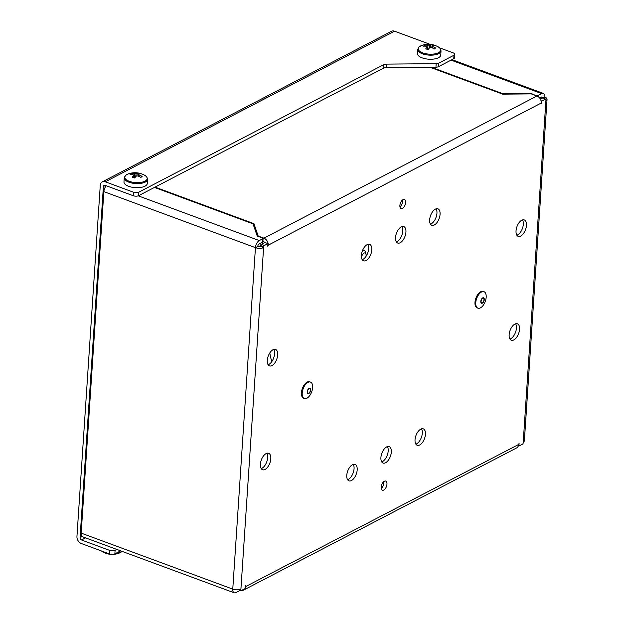 <?xml version="1.0" encoding="UTF-8"?>
<svg xmlns="http://www.w3.org/2000/svg" width="624" height="624" viewBox="0 0 624 624"><rect width="100%" height="100%" fill="white"/><g stroke="black" fill="none" stroke-linecap="round" stroke-linejoin="round"><path stroke-width="0.94" d="M271.9 361.468A48.703 25.233 -69.7 0 1 269.833 352.872M453.742 58.742L453.976 55.224A3.892 1.654 3.8 0 0 454.732 54.327L454.498 57.845A3.892 1.654 -176.2 0 1 453.742 58.742L438.5 66.674A3.892 1.654 -176.2 0 1 435.95 67.189L386.1 67.642A3.892 1.654 3.8 0 0 383.549 68.156L138.645 195.663A3.892 1.654 -176.2 0 1 133.201 195.71L105.074 185.312A1.95 1.443 -117.5 0 0 104.06 185.344A1.95 1.443 -117.5 0 0 103.397 186.498L80.067 537.646A1.95 1.443 -117.5 0 0 81.518 539.986L109.645 550.384A3.892 1.654 3.8 0 0 115.089 550.329L116.844 549.416M133.201 195.71L133.435 192.192L105.308 181.795A5.842 4.337 -117.5 0 0 102.258 181.888A5.842 4.337 -117.5 0 0 100.269 185.336L76.947 536.492A5.842 4.337 -117.5 0 0 81.284 543.504L109.411 553.901L109.645 550.384M133.435 192.192A3.892 1.654 3.8 0 0 138.879 192.137L138.645 195.663M383.549 68.156L383.783 64.639L138.879 192.137M383.783 64.639A3.892 1.654 -176.2 0 1 386.334 64.124L386.1 67.642M435.95 67.189L436.184 63.671L386.334 64.124M436.184 63.671A3.892 1.654 3.8 0 0 438.734 63.157L438.5 66.674M453.976 55.224L438.734 63.157M454.732 54.327A3.892 1.654 3.8 0 0 453.164 52.861L439.468 47.798M430.178 44.366L394.555 31.2A5.842 4.337 -117.5 0 0 391.505 31.294L102.258 181.888M115.089 550.329L114.855 553.855L120.658 550.828M114.855 553.855A3.892 1.654 -176.2 0 1 109.411 553.901M365.898 256.55A3.892 2.02 110.3 0 0 365.984 254.132A3.892 2.02 110.3 0 0 362.692 254.327A3.892 2.02 110.3 0 0 361.475 257.572M362.396 250.84A5.842 3.026 -69.7 0 1 364.229 250.559A5.842 3.026 -69.7 0 1 365.531 252.314L365.984 254.132M310.432 390.117A2.434 1.264 110.3 0 0 309.832 388.588A2.434 1.264 110.3 0 0 307.538 391.622A2.434 1.264 110.3 0 0 308.147 393.151A2.434 1.264 110.3 0 0 310.432 390.117M310.463 382.067L309.683 381.779A8.767 4.54 110.3 0 0 301.439 392.714A8.767 4.54 110.3 0 0 303.607 398.229L304.387 398.518A8.767 4.54 110.3 0 0 312.632 387.582A8.767 4.54 110.3 0 0 310.463 382.067A8.767 4.54 110.3 0 0 302.219 393.003A8.767 4.54 110.3 0 0 304.387 398.518M307.25 391.771A2.925 1.513 110.3 0 0 308.81 393.51A2.925 1.513 110.3 0 0 310.721 389.969A2.925 1.513 110.3 0 0 309.161 388.229A2.925 1.513 110.3 0 0 307.25 391.771M483.982 299.762A2.434 1.264 110.3 0 0 483.382 298.233A2.434 1.264 110.3 0 0 481.088 301.267A2.434 1.264 110.3 0 0 481.697 302.796A2.434 1.264 110.3 0 0 483.982 299.762M484.013 291.712L483.233 291.424A8.767 4.54 110.3 0 0 474.989 302.359A8.767 4.54 110.3 0 0 477.157 307.874L477.937 308.162A8.767 4.54 110.3 0 0 486.182 297.227A8.767 4.54 110.3 0 0 484.013 291.712A8.767 4.54 110.3 0 0 475.769 302.648A8.767 4.54 110.3 0 0 477.937 308.162M480.8 301.415A2.925 1.513 110.3 0 0 482.36 303.155A2.925 1.513 110.3 0 0 484.271 299.614A2.925 1.513 110.3 0 0 482.711 297.874A2.925 1.513 110.3 0 0 480.8 301.415M109.364 553.886A11.24 4.766 -176.2 0 1 106.376 553.316A11.24 4.766 -176.2 0 1 102.671 551.881A19.477 19.477 0 0 0 119.473 552.997L119.473 552.997A11.24 4.766 -176.2 0 1 114.41 554.042M121.376 551.92A11.24 4.766 -176.2 0 1 119.473 552.997L122.047 551.343M402.48 208.416A4.867 2.519 -69.7 0 1 401.084 208.58A4.867 2.519 -69.7 0 1 400.054 204.337A4.867 2.519 -69.7 0 1 403.065 199.61A4.867 2.519 -69.7 0 1 404.461 199.446A4.867 2.519 -69.7 0 1 405.491 203.689A4.867 2.519 -69.7 0 1 402.48 208.416M383.776 490.043A4.867 2.519 -69.7 0 1 382.379 490.207A4.867 2.519 -69.7 0 1 381.342 485.963A4.867 2.519 -69.7 0 1 384.361 481.237A4.867 2.519 -69.7 0 1 385.757 481.073A4.867 2.519 -69.7 0 1 386.786 485.316A4.867 2.519 -69.7 0 1 383.776 490.043M387.379 446.612A8.767 4.54 -69.7 0 1 387.449 454.662A8.767 4.54 -69.7 0 1 382.457 461.604A8.767 4.54 -69.7 0 1 381.724 461.908M385.585 462.758A8.767 4.54 -69.7 0 1 383.074 463.063A8.767 4.54 -69.7 0 1 381.217 455.426A8.767 4.54 -69.7 0 1 386.638 446.917A8.767 4.54 -69.7 0 1 389.15 446.612A8.767 4.54 -69.7 0 1 391.006 454.249A8.767 4.54 -69.7 0 1 385.585 462.758M401.989 226.59A8.767 4.54 -69.7 0 1 402.067 234.64A8.767 4.54 -69.7 0 1 397.075 241.582A8.767 4.54 -69.7 0 1 396.334 241.886M400.202 242.736A8.767 4.54 -69.7 0 1 397.683 243.04A8.767 4.54 -69.7 0 1 395.827 235.404A8.767 4.54 -69.7 0 1 401.255 226.894A8.767 4.54 -69.7 0 1 403.767 226.598A8.767 4.54 -69.7 0 1 405.623 234.226A8.767 4.54 -69.7 0 1 400.202 242.736M436.121 208.822A8.767 4.54 -69.7 0 1 436.199 216.871A8.767 4.54 -69.7 0 1 431.207 223.813A8.767 4.54 -69.7 0 1 430.466 224.117M434.327 224.968A8.767 4.54 -69.7 0 1 431.816 225.272A8.767 4.54 -69.7 0 1 429.959 217.636A8.767 4.54 -69.7 0 1 435.38 209.126A8.767 4.54 -69.7 0 1 437.9 208.822A8.767 4.54 -69.7 0 1 439.756 216.458A8.767 4.54 -69.7 0 1 434.327 224.968M367.856 244.358A8.767 4.54 -69.7 0 1 367.934 252.416A8.767 4.54 -69.7 0 1 362.942 259.35A8.767 4.54 -69.7 0 1 362.201 259.654M366.07 260.504A8.767 4.54 -69.7 0 1 363.558 260.809A8.767 4.54 -69.7 0 1 361.694 253.172A8.767 4.54 -69.7 0 1 367.123 244.663A8.767 4.54 -69.7 0 1 369.634 244.366A8.767 4.54 -69.7 0 1 371.491 252.002A8.767 4.54 -69.7 0 1 366.07 260.504M273.757 349.432A8.767 4.54 -69.7 0 1 273.835 357.482A8.767 4.54 -69.7 0 1 268.835 364.424A8.767 4.54 -69.7 0 1 268.102 364.728M271.963 365.578A8.767 4.54 -69.7 0 1 269.451 365.882A8.767 4.54 -69.7 0 1 267.595 358.246A8.767 4.54 -69.7 0 1 273.016 349.736A8.767 4.54 -69.7 0 1 275.527 349.432A8.767 4.54 -69.7 0 1 277.384 357.068A8.767 4.54 -69.7 0 1 271.963 365.578M266.854 453.281A8.767 4.54 -69.7 0 1 266.932 461.331A8.767 4.54 -69.7 0 1 261.94 468.273A8.767 4.54 -69.7 0 1 261.199 468.577M265.067 469.427A8.767 4.54 -69.7 0 1 262.556 469.732A8.767 4.54 -69.7 0 1 260.692 462.095A8.767 4.54 -69.7 0 1 266.12 453.586A8.767 4.54 -69.7 0 1 268.632 453.281A8.767 4.54 -69.7 0 1 270.488 460.918A8.767 4.54 -69.7 0 1 265.067 469.427M353.246 464.381A8.767 4.54 -69.7 0 1 353.324 472.43A8.767 4.54 -69.7 0 1 348.325 479.372A8.767 4.54 -69.7 0 1 347.591 479.677M351.452 480.527A8.767 4.54 -69.7 0 1 348.941 480.831A8.767 4.54 -69.7 0 1 347.084 473.195A8.767 4.54 -69.7 0 1 352.505 464.685A8.767 4.54 -69.7 0 1 355.017 464.381A8.767 4.54 -69.7 0 1 356.881 472.017A8.767 4.54 -69.7 0 1 351.452 480.527M421.504 428.844A8.767 4.54 -69.7 0 1 421.582 436.894A8.767 4.54 -69.7 0 1 416.59 443.836A8.767 4.54 -69.7 0 1 415.857 444.14M419.718 444.99A8.767 4.54 -69.7 0 1 417.206 445.286A8.767 4.54 -69.7 0 1 415.342 437.658A8.767 4.54 -69.7 0 1 420.771 429.148A8.767 4.54 -69.7 0 1 423.283 428.844A8.767 4.54 -69.7 0 1 425.139 436.48A8.767 4.54 -69.7 0 1 419.718 444.99M515.611 323.77A8.767 4.54 -69.7 0 1 515.689 331.82A8.767 4.54 -69.7 0 1 510.697 338.762A8.767 4.54 -69.7 0 1 509.956 339.066M513.825 339.916A8.767 4.54 -69.7 0 1 511.306 340.22A8.767 4.54 -69.7 0 1 509.449 332.584A8.767 4.54 -69.7 0 1 514.87 324.074A8.767 4.54 -69.7 0 1 517.39 323.778A8.767 4.54 -69.7 0 1 519.246 331.406A8.767 4.54 -69.7 0 1 513.825 339.916M522.506 219.921A8.767 4.54 -69.7 0 1 522.584 227.971A8.767 4.54 -69.7 0 1 517.592 234.913A8.767 4.54 -69.7 0 1 516.851 235.217M520.72 236.067A8.767 4.54 -69.7 0 1 518.209 236.371A8.767 4.54 -69.7 0 1 516.344 228.735A8.767 4.54 -69.7 0 1 521.773 220.225A8.767 4.54 -69.7 0 1 524.285 219.929A8.767 4.54 -69.7 0 1 526.141 227.557A8.767 4.54 -69.7 0 1 520.72 236.067M402.48 200.008A4.867 2.519 -69.7 0 1 399.937 206.864M383.768 481.634A4.867 2.519 -69.7 0 1 381.233 488.491M429.889 67.244L502.694 94.154L531.25 93.889L536.944 95.995A5.842 4.337 62.5 0 1 541.289 103.015L268.234 245.17L267.766 246.262L267.938 243.625L264.303 245.521A0.975 0.507 110.3 0 0 263.663 246.698L260.536 245.544L260.481 246.425L263.601 247.58L240.864 589.93A0.975 0.507 110.3 0 0 241.106 590.546A0.975 0.507 110.3 0 0 241.387 590.507L245.029 588.611L245.201 585.975L245.614 585.764L245.552 586.638L518.606 444.483A5.842 4.337 62.5 0 1 516.617 447.931L243.563 590.093A5.842 4.337 -117.5 0 0 245.014 588.619M260.536 245.544A0.975 0.507 -69.7 0 1 261.175 244.366L264.303 245.521M267.938 243.625L264.818 242.471L261.175 244.366M542.825 98.038L544.697 97.063A5.842 2.48 3.8 0 1 547.053 99.255A5.842 2.48 3.8 0 1 545.914 100.604L545.969 99.723A0.975 0.507 110.3 0 0 545.727 99.107A0.975 0.507 110.3 0 0 545.454 99.146L542.326 97.991L540.314 99.037M542.326 97.991A0.975 0.507 -69.7 0 1 542.607 97.952A0.975 0.507 -69.7 0 1 542.794 98.163M518.606 444.483L519.074 443.391L518.895 446.027L522.538 444.132A0.975 0.507 110.3 0 0 523.177 442.954L523.232 442.073A5.842 2.48 -176.2 0 0 524.378 440.731L547.053 99.255M545.454 99.146L541.811 101.041L541.632 103.678L541.25 103.537M541.289 103.015L541.226 103.888L541.632 103.678M263.663 246.698L263.601 247.58A5.842 2.48 3.8 0 1 255.442 247.658L257.759 246.449A1.95 1.006 -69.7 0 1 259.03 244.085L262.673 242.19L262.907 238.672L259.264 240.568A5.842 3.026 110.3 0 0 255.442 247.658L103.857 191.623A5.842 3.026 -69.7 0 1 106.228 185.741M240.926 589.048A5.842 2.48 -176.2 0 1 232.768 589.126A5.842 3.026 110.3 0 0 234.211 592.8A5.842 3.026 110.3 0 0 235.888 592.597L239.522 590.702L239.577 589.976M234.211 592.8L82.618 536.773A5.842 3.026 -69.7 0 1 81.175 533.099L232.768 589.126L255.442 247.658M239.554 590.234A0.975 0.413 -176.2 0 1 239.717 590.476A0.975 0.413 -176.2 0 1 239.522 590.702M241.527 590.437A5.842 4.337 -117.5 0 0 243.563 590.093M245.029 588.596A5.842 4.337 -117.5 0 0 245.552 586.638M262.907 238.672A0.975 0.413 3.8 0 0 263.102 238.446A0.975 0.413 3.8 0 0 262.704 238.079L257.236 236.059L253.032 223.844L154.479 187.418M262.704 241.722A0.975 0.413 -176.2 0 1 262.868 241.964A0.975 0.413 -176.2 0 1 262.673 242.19M268.234 245.17A5.842 4.337 -117.5 0 0 263.897 238.157L258.196 236.051L253.937 223.657L155.056 187.114M264.685 242.533A1.95 1.443 -117.5 0 0 263.663 241.675L262.899 241.394M253.781 226.013L253.937 223.657M544.697 97.063A5.842 3.026 110.3 0 0 543.254 93.389A5.842 3.026 110.3 0 0 541.577 93.592L537.935 95.488L537.872 96.447M539.62 98.007L541.343 97.11A1.95 1.006 -69.7 0 1 541.897 97.04A1.95 1.006 -69.7 0 1 542.381 97.96M431.254 67.228L502.944 93.733L502.921 94.146M536.554 95.854L531.102 93.475L502.944 93.733M536.578 95.495A0.975 0.413 3.8 0 0 537.935 95.488M531.079 93.896L531.102 93.475M257.759 246.449A1.95 0.827 3.8 0 0 260.481 246.425M103.857 191.623L81.175 533.099M541.031 100.753L541.811 101.041M518.341 445.825L518.895 446.027M424.507 53.422A11.24 4.766 3.8 0 0 439.507 52.034A11.24 4.766 3.8 0 0 438.025 46.8A19.477 19.477 0 0 0 421.223 45.685L421.223 45.685A11.24 4.766 3.8 0 0 419.32 46.761A11.24 4.766 3.8 0 0 424.507 53.422M441.028 50.942A11.684 4.961 3.8 0 1 439.858 52.915A11.684 4.961 3.8 0 1 426.59 54.842A11.684 4.961 3.8 0 1 417.698 49.397L417.425 53.492A11.684 4.961 3.8 0 0 426.317 58.937A11.684 4.961 3.8 0 0 439.585 57.002A11.684 4.961 3.8 0 0 440.755 55.037L441.028 50.942C440.638 48.75 439.631 47.369 438.025 46.8M427.931 49.483L427.877 45.263A2.948 1.248 3.8 0 1 429.507 45.115A19.43 7.238 104.6 0 1 430.95 44.593A19.274 17.885 102.8 0 1 432.206 44.866A19.274 17.885 102.8 0 1 433.438 45.24A19.43 7.238 -75.4 0 0 431.995 45.763A2.948 1.248 3.8 0 1 432.557 46.488L432.346 47.908M427.877 45.263A19.43 16.037 -129.4 0 0 424.765 45.17A19.274 10.07 -103.1 0 0 423.556 46.16A19.43 16.037 50.6 0 1 426.668 46.254A2.948 1.248 3.8 0 0 427.237 46.979A19.43 7.238 104.6 0 0 425.701 48.914A19.274 10.585 -150.1 0 1 426.933 49.202A19.274 10.585 -150.1 0 1 428.181 49.561A19.43 7.238 -75.4 0 1 429.718 47.627A2.948 1.248 3.8 0 0 431.348 47.479A19.43 16.037 50.6 0 1 434.374 48.984A19.274 2.777 128.3 0 1 435.583 47.993A19.43 16.037 -129.4 0 0 432.557 46.488M431.8 47.666L431.995 45.763M427.167 49.265L427.237 46.979M429.507 45.115L429.187 48.235M430.95 44.593L430.17 47.635M424.765 45.17L425.131 46.137M131.048 181.865A11.24 4.766 3.8 0 0 146.047 180.469A11.24 4.766 3.8 0 0 144.565 175.235A19.477 19.477 0 0 0 127.764 174.119L127.764 174.119A11.24 4.766 3.8 0 0 125.861 175.196A11.24 4.766 3.8 0 0 131.048 181.865M147.568 179.384A11.684 4.961 3.8 0 1 146.398 181.35A11.684 4.961 3.8 0 1 133.13 183.277A11.684 4.961 3.8 0 1 124.238 177.832L123.965 181.927A11.684 4.961 3.8 0 0 132.857 187.372A11.684 4.961 3.8 0 0 146.125 185.437A11.684 4.961 3.8 0 0 147.295 183.472L147.568 179.384C147.178 177.185 146.172 175.804 144.565 175.235M134.472 177.918L134.417 173.698A2.948 1.248 3.8 0 1 136.048 173.55A19.43 7.238 104.6 0 1 137.491 173.027A19.274 17.885 102.8 0 1 138.746 173.308A19.274 17.885 102.8 0 1 139.979 173.675A19.43 7.238 -75.4 0 0 138.536 174.197A2.948 1.248 3.8 0 1 139.097 174.923L138.887 176.342M134.417 173.698A19.43 16.037 -129.4 0 0 131.305 173.605A19.274 10.07 -103.1 0 0 130.096 174.595A19.43 16.037 50.6 0 1 133.208 174.689A2.948 1.248 3.8 0 0 133.778 175.414A19.43 7.238 104.6 0 0 132.241 177.349A19.274 10.585 -150.1 0 1 133.474 177.637A19.274 10.585 -150.1 0 1 134.722 177.996A19.43 7.238 -75.4 0 1 136.258 176.062A2.948 1.248 3.8 0 0 137.888 175.913A19.43 16.037 50.6 0 1 140.915 177.419A19.274 2.777 128.3 0 1 142.124 176.428A19.43 16.037 -129.4 0 0 139.097 174.923M138.341 176.101L138.536 174.197M133.708 177.7L133.778 175.414M136.048 173.55L135.728 176.67M137.491 173.027L136.711 176.069M131.305 173.605L131.672 174.572M394.555 31.2L105.308 181.795M85.582 537.865L81.518 539.986M105.417 185.437L103.397 186.498M82.196 536.539L80.067 537.646M121.813 551.257A11.684 4.961 -176.2 0 1 115.853 553.332M105.916 552.607A11.684 4.961 -176.2 0 1 103.03 551.546M545.914 100.604L523.232 442.073M259.264 240.568L138.239 195.835M536.944 95.995L263.897 238.157M451.066 60.138L541.577 93.592M540.47 97.562L542.038 98.14M239.71 589.501L240.864 589.93M364.229 250.559L362.739 250.006M101.228 550.875L102.671 551.881M543.254 93.389L451.987 59.654M239.749 590.039L239.717 590.476M238.797 589.688L241.106 590.546M263.102 238.446L262.868 241.964M542.607 97.952L545.727 99.107M417.698 49.397L419.141 46.862L421.223 45.685M124.238 177.832L125.681 175.297L127.764 174.119"/></g></svg>
